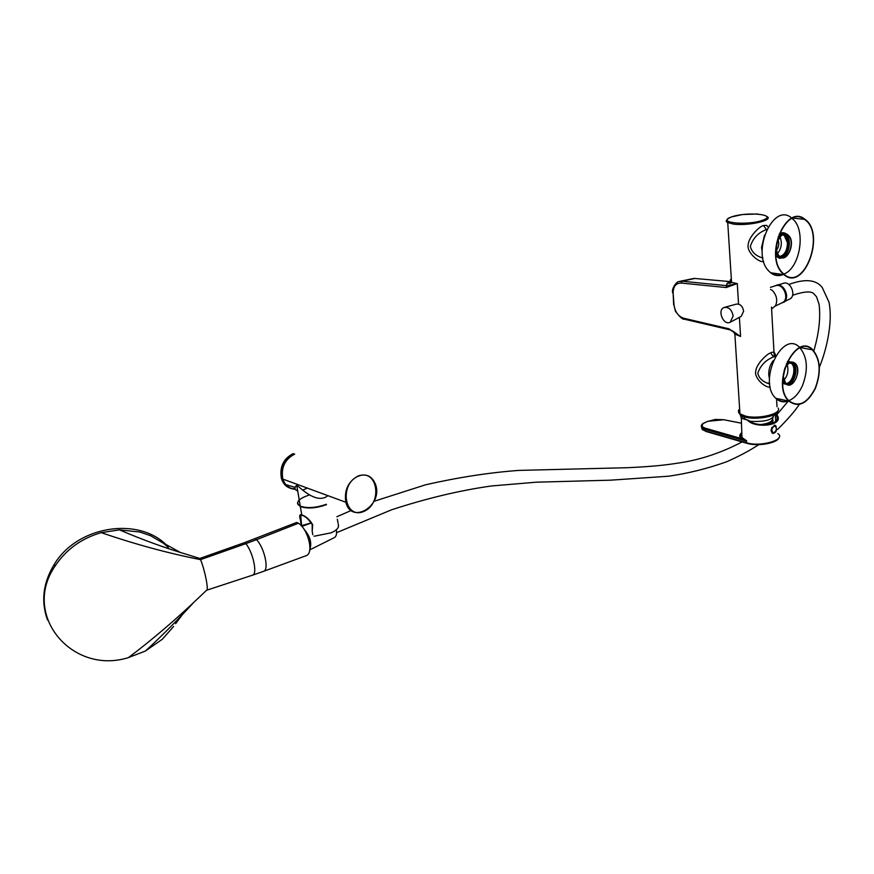 <?xml version="1.0" encoding="UTF-8"?>
<svg xmlns="http://www.w3.org/2000/svg" width="874" height="874" viewBox="0 0 874 874"><rect width="100%" height="100%" fill="white"/><g stroke="black" fill="none" stroke-linecap="round" stroke-linejoin="round"><path stroke-width="1.31" d="M766.039 424.939C770.475 423.759 772.813 422.262 773.042 420.46L772.55 419.17M749.979 421.137L751.64 421.388C765.624 421.891 773.075 419.673 774.003 414.713M743.49 416.537L745.249 419.575M743.796 416.647L744.55 418.788M760.544 424.567C767.492 423.737 771.414 422.098 772.321 419.651L773.064 417.586M764.914 424.95C770.311 423.628 772.769 421.923 772.277 419.837M775.762 421.246L775.238 414.025C784.918 424.961 756.305 427.965 748.723 420.46L741.327 418.231L740.289 414.789M775.894 413.566L776.145 413.905C786.731 425.594 756.01 428.817 748.089 420.755M741.786 432.597C740.114 434.312 740.169 435.951 741.95 437.492L746.538 440.704L746.615 442.801C760.664 447.346 786.829 439.535 777.86 433.58M771.84 427.43L775.741 425.66C777.303 430.795 776.123 433.264 772.201 433.067L771.076 430.642L771.84 427.43M748.723 420.46L742.288 418.089L741.043 415.358M746.538 440.704L746.615 442.801M772.9 433.493L774.517 432.849M776.188 426.927L774.823 425.179M746.516 440.966L741.392 438.562C739.109 436.683 739.24 434.717 741.797 432.652M742.124 437.634L741.392 438.562L705.351 428.216C701.003 426.654 700.828 424.808 704.837 422.666L707.82 421.301L723.738 419.749L741.491 423.224M772.135 433.001L773.053 433.286M773.774 433.034C776.975 430.237 777.215 427.812 774.495 425.769C771.283 428.577 771.043 430.991 773.774 433.034M770.518 289.392L772.441 290.518C776.735 295.346 777.773 300.405 775.522 305.703L771.6 309.014M733.133 315.995L730.216 322.244C723.388 325.915 716.811 309.789 724.196 307.462C728.905 306.916 731.888 309.757 733.133 315.995M724.852 307.287L736.203 304.152C740.136 303.682 742.605 306.031 743.621 311.199L741.185 316.388L730.533 322.08M787.103 247.298L788.304 247.451L787.485 250.532M787.212 236.854L785.562 236.657M781.99 257.087C786.447 254.542 788.687 249.724 788.73 242.633L785.147 234.44M779.892 256.475C784.732 254.924 787.256 250.357 787.452 242.764L784.164 235.215L783.093 234.625M778.089 240.153C779.324 243.627 778.854 246.883 776.658 249.931M780.023 237.007C782.317 242.874 781.52 248.358 777.62 253.438M791.068 217.539C772.594 202.626 751.094 253.154 768.574 270.831L770.573 272.754C774.451 275.747 778.668 276.348 783.235 274.556M778.942 255.579C772.255 248.642 780.646 229.239 787.747 235.161L788.818 236.177C795.46 243.267 786.939 262.582 779.848 256.443L778.942 255.579M781.935 272.721C764.521 254.935 786.119 203.992 804.528 219.013C826.367 232.866 804.364 292.615 783.923 274.644L781.935 272.721M771.545 272.885C775.03 275.343 778.8 275.878 782.842 274.491M783.803 274.108C800.529 268.001 806.407 228.671 792.008 218.478M782.088 272.404C764.892 254.837 786.229 204.505 804.419 219.352C825.985 233.041 804.255 292.058 784.065 274.327L782.088 272.404M788.971 235.871C795.821 243.19 787.037 263.107 779.717 256.77C771.436 251.089 779.914 228.3 787.856 234.822L788.971 235.871M799.36 347.087C781.946 329.64 757.594 382.135 775.817 398.293C779.477 401.789 783.672 402.685 788.414 401.002M784.011 371.068L784.918 368.555C787.977 362.786 791.32 361.137 794.947 363.606C797.984 367.244 798.344 372.193 795.995 378.475C792.915 384.309 789.539 385.937 785.868 383.358C783.781 381.13 783.006 377.787 783.541 373.34M815.344 388.438C807.248 403.854 798.41 408.071 788.829 401.1C770.682 384.855 795.143 331.945 812.47 349.491C820.522 358.919 821.484 371.898 815.344 388.438M788.861 400.663C794.4 398.336 798.923 393.333 802.441 385.674C808.363 369.931 807.543 357.346 799.994 347.907M776.691 398.489C780.056 401.428 783.858 402.248 788.097 400.937M815.18 388.285C807.183 403.515 798.454 407.688 788.993 400.795C771.054 384.757 795.209 332.459 812.339 349.808C820.293 359.127 821.243 371.953 815.18 388.285M784.699 368.5L784.743 368.402C787.9 362.459 791.341 360.754 795.078 363.3C802.638 369.549 792.784 391.082 785.726 383.664L783.126 375.962M785.158 368.03L783.366 376.574M787.168 364.982L787.594 366.326C788.523 371.658 787.321 376.257 783.978 380.135M787.813 384.243C794.597 382.506 797.864 366.588 792.248 362.568M786.01 383.478C792.576 383.489 796.826 367.714 791.429 363.398L790.391 362.677M166.06 544.622C137.316 516.534 77.207 526.137 54.308 564.265C43.034 582.827 40.794 601.454 47.557 620.125M163.045 543.005L150.59 535.707L139.873 532.026L119.465 529.873L101.176 532.648C81.457 538.362 66.085 549.506 55.062 566.09C21.205 615.11 72.302 675.351 128.467 657.587L145.39 651.032L162.302 639.276L173.642 626.429M305.813 555.809L306.304 555.624C313.941 553.144 308.336 529.633 298.493 523.209L296.625 522.466L244.502 542.645L199.764 558.475L200.528 559.633C204.647 569.28 208.711 589.349 206.745 590.19L252.739 575.103C257.666 573.573 252.881 551.953 245.834 543.661L200.528 559.633C168.409 553.308 135.295 544.305 101.176 532.648M206.537 590.278L199.185 597.292C175.674 619.699 152.109 639.801 128.467 657.587M193.919 602.23L186.97 609.724C172.91 624.801 159.046 638.566 145.39 651.032M199.764 558.475L187.855 554.739C165.415 548.107 142.615 539.815 119.465 529.873M263.172 571.487L263.708 571.301C269.301 569.564 264.287 547.605 256.541 539.662L245.834 543.661L244.502 542.645M298.493 523.209L256.541 539.662L255.066 538.668M305.703 532.048L309.964 541.727L309.92 546.731M328.023 495.7L325.27 497.372C314.848 501.785 302.874 490.117 296.701 485.146C294.123 487.823 294.451 489.724 297.673 490.86M302.71 490.106L307.342 488.096M295.117 488.992C289.13 488.697 285.055 485.409 282.903 479.105M314.072 536.232L331.06 532.845C336.108 530.594 338.588 528.246 338.522 525.798L338.216 523.908M301.377 525.82L300.416 519.855C299.137 515.791 299.585 514.141 301.759 514.917C305.878 516.173 309.516 519.44 312.695 524.717L312.182 531.13L312.783 534.713M338.041 522.881L337.298 519.222M298.722 500.911L299.279 500.332C291.424 507.226 312.422 510.536 326.297 504.407M301.639 526.115L300.732 515.299C304.086 515.168 307.91 518.238 312.193 524.52L312.182 531.13M311.384 522.838L301.683 525.635M775.271 306.129L782.241 302.688C790.205 299.487 783.224 282.335 775.358 285.809L770.409 287.349M783.071 302.273C790.992 299.105 784.054 282.084 776.254 285.525M784.655 301.497L789.539 299.083C796.979 296.089 790.489 280.15 783.148 283.394L778.122 284.946M336.304 529.775C336.96 533.883 336.315 536.494 334.36 537.597L309.735 549.899M304.021 529.229C310.128 536.275 312.062 542.994 309.811 549.375M305.288 531.283C309.472 536.876 311.024 542.251 309.92 547.43M768.607 383.61L769.382 383.26M731.341 278.948L730.227 280.062L731.56 282.378L737.274 283.569L727.059 285.689L682.124 281.231L679.011 281.526C676.815 281.297 671.112 288.606 672.74 293.041L672.718 292.768M680.158 281.253L694.153 278.402L729.746 281.57M727.201 281.581L726.611 281.537M762.161 251.373L761.549 247.517L764.51 235.172M769.437 378.759L768.759 374.87C768.617 369.341 770.103 364.611 773.239 360.689M738.563 304.086L737.274 283.569L726.196 287.557L726.873 283.81L729.987 281.548M726.196 287.557L681.272 283.056C675.93 283.023 673.209 286.388 673.122 293.161L673.657 304.884M673.122 293.161L674.051 305.288C675.198 312.215 678.497 316.541 683.927 318.289L684.932 319.327M730.325 329.957L740.584 336.457L734.859 334.087L733.297 331.388M683.927 318.289L728.883 328.777L740.584 336.457L739.393 317.338M730.129 282.663L729.047 282.684M766.826 229.447L766.432 229.578C758.326 232.56 752.962 238.187 750.318 246.446C751.815 251.996 755.584 255.721 761.615 257.601L762.849 257.939M775.457 356.242L773.479 356.909C765.7 360.033 760.478 365.441 757.813 373.122C758.719 377.568 761.757 380.856 766.924 383.009L769.721 383.904M770.245 387.051C765.121 388.132 753.989 377.918 755.748 371.319C756.316 363.792 767.274 353.686 770.617 352.888C773.566 351.337 775.216 352.397 775.566 356.057M763.712 261.534C758.861 262.899 746.625 252.258 748.155 245.037C748.352 237.029 759.921 225.962 763.494 225.536L766.585 225.35L768.115 227.022M739.765 410.922C738.366 412.965 739.36 414.735 742.736 416.243C752.296 420.787 778.024 416.822 777.893 410.835M739.644 408.912C737.907 410.66 738.006 412.309 739.95 413.85L745.577 416.122C758.763 419.531 782.055 413.73 778.21 408.071M777.762 439.076C770.42 444.298 760.238 445.729 747.226 443.358M746.505 441.239L704.815 429.232L704.925 430.784L746.604 442.834M705.351 428.216L704.815 429.232L702.095 427.976L702.335 424.436M701.483 427.069L702.215 429.527L704.925 430.784L702.215 429.527L702.095 427.976C700.522 425.9 701.33 424.141 704.553 422.688L704.837 422.666M704.335 422.907L707.82 421.301M707.317 421.53L715.26 419.444L723.792 419.717M705.526 431.33L746.746 443.26M774.135 432.947L772.092 432.958M774.058 425.299L776.068 426.687M785.311 254.891L787.889 250.183L788.927 245.43L788.982 242.535L787.234 236.253M786.687 235.03L786.087 234.418M784.655 234.243L786.021 234.953C792.62 239.105 788.73 257.327 781.28 257.218M780.318 257.175L778.789 256.65M782.984 257.808L779.4 258.333L775.981 256.027M779.193 234.09C781.804 232.255 784.229 232.255 786.469 234.101M775.806 253.045L778.286 256.585L781.356 257.633L779.717 256.77M786.928 235.062L785.934 234.33M784.852 233.871L781.411 234.199L778.166 236.93M793.8 363.387L793.133 362.59M794.324 378.136C792.456 382.058 790.107 384.112 787.277 384.309C788.982 384.768 791.21 382.714 793.985 378.125C796.312 371.778 796.072 366.829 793.264 363.289C796.312 366.916 796.662 371.865 794.324 378.136M786.403 384.21L784.721 383.457M791.899 362.404L794.947 363.606M792.39 382.113L789.572 384.604M788.774 384.997L782.776 383.468M787.408 361.454L793.559 362.339M794.095 363.442L793.079 362.557M792.117 362.054L786.403 363.671M782.754 381.042L784.328 383.369L787.332 384.702M791.036 382.473C795.515 376.628 796.509 370.543 793.996 364.196M252.236 575.278L263.708 571.301M295.204 489.243C289.076 488.948 284.946 485.551 282.805 479.072C280.904 467.623 284.88 459.298 294.702 454.076M358.187 475.915C366.49 473.326 372.291 476.221 375.602 484.6C383.183 505.707 351.337 525.056 345.853 502.255C344.039 490.292 348.147 481.508 358.187 475.915M358.362 476.177C377.699 468.256 382.943 503.555 363.824 511.443C344.531 519.954 338.751 483.988 358.362 476.177M283.154 480.165C281.035 473.489 282.105 467 286.344 460.685M290.856 488.446C286.814 486.873 284.061 483.726 282.619 478.996C280.729 467.557 284.695 459.232 294.516 454.021M295.051 488.697L292.178 488.632M290.244 488.205C285.918 486.742 282.99 483.53 281.45 478.57C279.56 467.142 283.526 458.828 293.347 453.617M295.084 487.375L285.864 484.666M284.662 483.475L281.974 478.766M309.385 494.957C298.056 498.825 295.019 502.572 300.274 506.177C307.495 508.515 316.202 507.87 326.395 504.254M297.597 503.621L300.339 506.581C307.572 508.919 316.268 508.286 326.461 504.659M768.53 383.653L769.109 383.227M681.272 283.056L682.124 281.231L694.764 278.456M674.051 305.288L675.351 311.155C679.71 316.956 682.67 319.633 684.255 319.174L729.888 329.826M728.883 328.777L729.2 329.673C730.391 329.607 732.936 331.017 736.826 333.912L734.859 334.087L739.95 413.85M731.44 216.96C746.822 211.366 778.483 214.458 762.816 220.193C746.964 226.005 715.216 222.575 731.44 216.96M773.479 356.909L770.617 352.888M766.432 229.578L763.494 225.536M726.873 283.81L728.861 283.056L730.107 281.188M766.837 216.446C774.539 220.117 748.57 226.158 733.548 224.115L727.059 222.357L726.185 221.035L727.157 219.571M771.502 422.677L769.601 424.556M744.572 419.138L744.429 416.843M741.327 418.231L741.95 437.492C739.972 436.268 739.928 434.739 741.797 432.903M779.193 437.284C778.352 442.998 757.66 446.876 746.767 443.249M741.491 423.191L724.087 419.782M772.015 432.892L773.49 433.275L775.762 431.385M782.339 234.997L784.164 235.215M781.269 257.218C785.781 255.94 788.414 251.592 789.189 244.196C789.113 239.552 788.053 236.472 786.021 234.953L787.747 235.161M770.573 272.754L783.923 274.644M792.882 218.096L804.419 219.352M787.037 234.724L786.425 234.647L786.895 235.051M780.384 257.207L778.734 256.639M775.817 398.293L788.829 401.1M800.628 347.666L812.339 349.808M785.726 383.664L787.354 384.713M784.666 383.446L786.469 384.254M789.561 363.038L791.429 363.398M54.308 564.265L55.062 566.09M182.535 614.422L175.608 623.73L178.274 618.879M168.365 547.517L163.744 543.464C160.641 542.743 160.685 542.688 163.853 543.322L179.847 552.171M306.304 555.624L263.697 571.301M375.602 484.6C383.249 505.707 351.414 525.056 345.853 502.255L282.805 479.072C280.882 467.623 284.837 459.298 294.658 454.076M290.518 488.315C286.65 486.676 284.017 483.562 282.619 478.996L281.45 478.57C279.418 467.12 283.307 458.795 293.118 453.617M326.352 504.407C316.202 508.056 307.506 508.646 300.274 506.177L296.701 485.146M301.759 514.917L300.339 506.581M780.875 303.365C785.18 301.159 785.136 303.682 786.655 295.161C783.497 287.393 780.406 283.984 777.39 284.935L774.058 286.213M336.851 516.742L351.206 510.482M374.05 501.294L425.725 484.753C458.566 477.324 489.593 472.539 518.806 470.409L627.652 467.699C653.107 466.487 665.223 465.176 681.217 462.619C701.746 459.342 722.033 452.437 742.102 441.916M776.735 414.833L788.359 400.991M813.836 350.878C818.982 333.245 820.73 317.721 819.058 304.294L816.534 296.745L813.257 293.172C809.958 291.031 803.064 291.73 792.565 295.281M336.577 532.67L391.683 509.761C426.938 498.256 460.259 490.325 491.658 485.955L536.188 482.197L610.544 480.176L668.643 476.21C688.144 473.402 707.503 468.573 726.709 461.745C739.393 456.13 750.067 450.427 758.719 444.648M777.499 429.516C787.998 419.083 795.253 410.714 799.273 404.422M819.353 367.288C828.268 345.58 832.594 318.54 828.945 302.065L822.27 287.557C816.152 279.549 805.009 278.522 788.818 284.476M311.45 522.947L301.847 526.356M693.978 278.38L694.601 278.445M727.66 281.603L729.604 281.581M762.794 257.633L761.625 257.612L762.86 257.994M769.655 383.282L766.946 383.009L769.732 383.992M730.38 281.603L728.861 283.056L730.183 283.384L731.56 282.378L727.747 222.75C725.081 221.286 726.228 219.363 731.199 216.992L742.518 214.534L757.813 213.988M742.736 416.243L742.124 415.052M771.491 307.014L774.233 356.603M776.538 398.457L776.997 406.694"/></g></svg>
